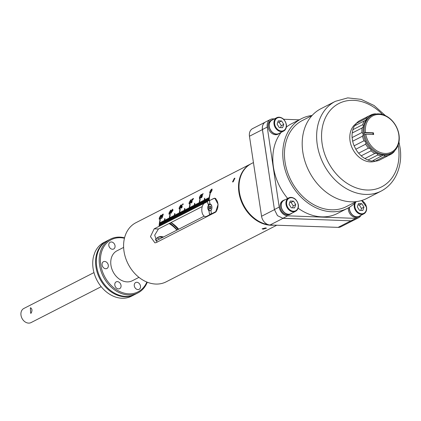 <?xml version="1.0" encoding="UTF-8"?>
<svg xmlns="http://www.w3.org/2000/svg" width="421" height="421" viewBox="0 0 421 421"><rect width="100%" height="100%" fill="white"/><g stroke="black" fill="none" stroke-linecap="round" stroke-linejoin="round"><path stroke-width="0.63" d="M179.378 209.142L179.141 208.137L179.109 208.9L179.462 209.021L180.746 206.953A33.206 25.744 62.9 0 1 181.046 206.153L181.319 205.18L181.025 204.859L179.551 206.921A33.206 25.744 -117.1 0 0 179.251 207.716L179.393 207.806A33.033 25.607 62.9 0 1 179.488 207.537M263.062 229.182L262.115 228.835L265.551 227.908L266.488 228.171L263.062 229.182M251.095 163.758A33.206 25.744 62.9 0 0 250.842 163.885A33.206 25.744 62.9 0 0 240.47 198.949A33.206 25.744 62.9 0 0 270.782 225.235A33.206 25.744 -117.1 0 0 273.924 225.124M250.842 163.885L135.92 222.709A33.206 25.744 -117.1 0 0 123.779 249.479A33.206 25.744 -117.1 0 0 141.693 279.323A33.206 25.744 62.9 0 0 166.179 281.828L276.771 225.224M208.916 200.706A33.206 25.744 -117.1 0 1 209.863 194.107L210.163 193.955A33.206 25.744 62.9 0 0 209.211 200.664L214.768 198.144L218.104 204.322L215.615 212.179L156.265 242.559L154.912 242.859L150.455 236.644L154.186 228.829L159.117 226.303A33.206 25.744 -117.1 0 1 160.069 219.594L160.369 219.441A33.206 25.744 62.9 0 0 159.412 226.151L160.112 225.793A33.206 25.744 -117.1 0 1 160.406 222.43L160.706 222.277A33.206 25.744 62.9 0 0 160.412 225.64L161.106 225.282A33.206 25.744 -117.1 0 1 161.401 221.925L161.701 221.767A33.206 25.744 62.9 0 0 161.406 225.13L162.101 224.777A33.206 25.744 -117.1 0 1 162.395 221.414L162.695 221.262A33.206 25.744 62.9 0 0 162.401 224.625L163.101 224.267A33.206 25.744 -117.1 0 1 163.395 220.904L163.69 220.751A33.206 25.744 62.9 0 0 163.395 224.114L164.095 223.756A33.206 25.744 -117.1 0 1 164.669 218.715L164.969 218.562A33.206 25.744 62.9 0 0 164.395 223.604L165.09 223.246A33.206 25.744 -117.1 0 1 165.385 219.883L165.685 219.73A33.206 25.744 62.9 0 0 165.39 223.093L166.085 222.735A33.206 25.744 -117.1 0 1 166.379 219.373L166.679 219.22A33.206 25.744 62.9 0 0 166.384 222.583L167.084 222.225A33.206 25.744 -117.1 0 1 167.379 218.862L167.674 218.71A33.206 25.744 62.9 0 0 167.379 222.072L168.079 221.714A33.206 25.744 -117.1 0 1 168.374 218.352L168.674 218.199A33.206 25.744 62.9 0 0 168.379 221.562L169.074 221.209A33.206 25.744 -117.1 0 1 170.031 214.494L170.326 214.342A33.206 25.744 62.9 0 0 169.374 221.057L170.068 220.699A33.206 25.744 -117.1 0 1 170.363 217.336L170.663 217.183A33.206 25.744 62.9 0 0 170.368 220.546L171.068 220.188A33.206 25.744 -117.1 0 1 171.363 216.826L171.657 216.673A33.206 25.744 62.9 0 0 171.363 220.036L172.063 219.678A33.206 25.744 -117.1 0 1 172.357 216.315L172.657 216.162A33.206 25.744 62.9 0 0 172.363 219.525L173.057 219.167A33.206 25.744 -117.1 0 1 173.352 215.805L173.652 215.652A33.206 25.744 62.9 0 0 173.357 219.015L174.052 218.657A33.206 25.744 -117.1 0 1 174.631 213.621L174.931 213.468A33.206 25.744 62.9 0 0 174.352 218.504L175.052 218.146A33.206 25.744 -117.1 0 1 175.346 214.784L175.641 214.631A33.206 25.744 62.9 0 0 175.346 217.994L176.046 217.641A33.206 25.744 -117.1 0 1 176.341 214.278L176.641 214.126A33.206 25.744 62.9 0 0 176.346 217.483L177.041 217.131A33.206 25.744 -117.1 0 1 177.336 213.768L177.636 213.615A33.206 25.744 62.9 0 0 177.341 216.978L178.036 216.62A33.206 25.744 -117.1 0 1 178.33 213.258L178.63 213.105A33.206 25.744 62.9 0 0 178.336 216.468L179.036 216.11A33.206 25.744 -117.1 0 1 179.988 209.4L180.288 209.242A33.206 25.744 62.9 0 0 179.33 215.957L180.03 215.599A33.206 25.744 -117.1 0 1 180.325 212.237L180.625 212.084A33.206 25.744 62.9 0 0 180.33 215.447L181.025 215.089A33.206 25.744 -117.1 0 1 181.319 211.726L181.619 211.574A33.206 25.744 62.9 0 0 181.325 214.936L182.019 214.578A33.206 25.744 -117.1 0 1 182.314 211.216L182.614 211.063A33.206 25.744 62.9 0 0 182.319 214.426L183.019 214.073A33.206 25.744 -117.1 0 1 183.314 210.71L183.609 210.558A33.206 25.744 62.9 0 0 183.314 213.915L184.014 213.563A33.206 25.744 -117.1 0 1 184.587 208.521L184.887 208.369A33.206 25.744 62.9 0 0 184.314 213.41L185.008 213.052A33.206 25.744 -117.1 0 1 185.303 209.69L185.603 209.537A33.206 25.744 62.9 0 0 185.308 212.9L186.003 212.542A33.206 25.744 -117.1 0 1 186.298 209.179L186.598 209.026A33.206 25.744 62.9 0 0 186.303 212.389L186.998 212.031A33.206 25.744 -117.1 0 1 187.298 208.669L187.592 208.516A33.206 25.744 62.9 0 0 187.298 211.879L187.998 211.521A33.206 25.744 -117.1 0 1 188.292 208.158L188.592 208.006A33.206 25.744 62.9 0 0 188.292 211.368L188.992 211.01A33.206 25.744 -117.1 0 1 189.945 204.301L190.245 204.148A33.206 25.744 62.9 0 0 189.292 210.858L189.987 210.5A33.206 25.744 -117.1 0 1 190.281 207.143L190.581 206.985A33.206 25.744 62.9 0 0 190.287 210.347L190.981 209.995A33.206 25.744 -117.1 0 1 191.281 206.632L191.576 206.479A33.206 25.744 62.9 0 0 191.281 209.842L191.981 209.484A33.206 25.744 -117.1 0 1 192.276 206.122L192.576 205.969A33.206 25.744 62.9 0 0 192.276 209.332L192.976 208.974A33.206 25.744 -117.1 0 1 193.271 205.611L193.571 205.459A33.206 25.744 62.9 0 0 193.276 208.821L193.97 208.463A33.206 25.744 -117.1 0 1 194.549 203.427L194.844 203.269A33.206 25.744 62.9 0 0 194.27 208.311L194.965 207.953A33.206 25.744 -117.1 0 1 195.26 204.59L195.56 204.438A33.206 25.744 62.9 0 0 195.265 207.8L195.965 207.442A33.206 25.744 -117.1 0 1 196.26 204.08L196.554 203.927A33.206 25.744 62.9 0 0 196.26 207.29L196.96 206.932A33.206 25.744 -117.1 0 1 197.254 203.575L197.554 203.417A33.206 25.744 62.9 0 0 197.26 206.779L197.954 206.427A33.206 25.744 -117.1 0 1 198.249 203.064L198.549 202.911A33.206 25.744 62.9 0 0 198.254 206.274L198.949 205.916A33.206 25.744 -117.1 0 1 199.907 199.201L200.207 199.049A33.206 25.744 62.9 0 0 199.249 205.764L199.949 205.406A33.206 25.744 -117.1 0 1 200.243 202.043L200.538 201.891A33.206 25.744 62.9 0 0 200.243 205.253L200.943 204.895A33.206 25.744 -117.1 0 1 201.238 201.533L201.538 201.38A33.206 25.744 62.9 0 0 201.243 204.743L201.938 204.385A33.206 25.744 -117.1 0 1 202.233 201.022L202.533 200.87A33.206 25.744 62.9 0 0 202.238 204.232L202.933 203.875A33.206 25.744 -117.1 0 1 203.227 200.512L203.527 200.359A33.206 25.744 62.9 0 0 203.232 203.722L203.932 203.364A33.206 25.744 -117.1 0 1 204.506 198.328L204.806 198.175A33.206 25.744 62.9 0 0 204.227 203.211L204.927 202.859A33.206 25.744 -117.1 0 1 205.222 199.496L205.522 199.344A33.206 25.744 62.9 0 0 205.227 202.706L205.922 202.348A33.206 25.744 -117.1 0 1 206.216 198.986L206.516 198.833A33.206 25.744 62.9 0 0 206.222 202.196L206.916 201.838A33.206 25.744 -117.1 0 1 207.211 198.475L207.511 198.323A33.206 25.744 62.9 0 0 207.216 201.685L207.537 201.522M207.937 200.822A33.206 25.744 -117.1 0 1 208.211 197.965L208.506 197.812A33.206 25.744 62.9 0 0 208.227 200.785M210.084 193.423L209.737 192.481L209.763 193.207L210.232 193.271L211.705 191.108A33.206 25.744 62.9 0 1 212 190.313L212.063 189.04L211.058 189.755L210.5 190.897L210.526 190.508M209.737 192.481L209.837 192.065A33.206 25.744 -117.1 0 1 210.132 191.266L210.363 190.797M203.106 193.555A33.206 25.744 62.9 0 0 201.754 197.007L202.269 196.228A33.206 25.744 62.9 0 0 202.038 196.939L201.227 197.875A33.206 25.744 -117.1 0 1 202.79 193.718L203.106 193.555M199.733 198.723L199.386 197.775L199.412 198.507L199.88 198.57L201.354 196.407A33.206 25.744 62.9 0 1 201.654 195.607L201.712 194.334L200.706 195.055L200.149 196.191L200.175 195.802M199.386 197.775L199.486 197.36A33.206 25.744 -117.1 0 1 199.786 196.565L200.012 196.097M191.102 202.091L193.35 198.886A33.206 25.744 62.9 0 1 193.555 198.444L192.06 199.207A33.206 25.744 -117.1 0 0 191.855 199.649L193.018 199.054L190.855 202.217A33.206 25.744 -117.1 0 0 190.797 202.396L190.781 202.996L191.123 203.054L192.25 201.648L191.46 202.501L191.113 202.606L191.045 202.264A33.206 25.744 62.9 0 1 191.102 202.091M190.187 203.006L190.708 201.854A33.206 25.744 62.9 0 1 191.002 201.059L191.281 200.08L190.981 199.759L189.508 201.822A33.206 25.744 -117.1 0 0 189.213 202.617L189.197 203.959L190.187 203.006M189.103 203.043L189.213 202.617M179.141 208.137L179.251 207.716M182.156 204.785L181.798 205.374M182.682 204.011L183.14 203.843L183.161 204.511L182.519 204.427L181.872 205.169A33.206 25.744 62.9 0 0 181.725 205.527L181.725 205.948L182.104 205.827A33.206 25.744 62.9 0 0 181.972 206.179L181.146 207.185A33.206 25.744 62.9 0 0 181.088 207.364L181.519 205.632A33.206 25.744 -117.1 0 1 181.667 205.28M181.156 207.7L181.472 207.769L181.083 207.59L181.098 206.916M181.335 207.685L182.293 206.748L181.33 208.063L180.867 208.074L180.877 207.469A33.206 25.744 -117.1 0 1 180.941 207.295M170.105 213.284L170.621 212.137A33.206 25.744 62.9 0 1 170.921 211.337L171.194 210.363L170.9 210.042L169.426 212.1A33.206 25.744 -117.1 0 0 169.126 212.9L169.11 214.242L170.105 213.284M169.016 213.321L169.126 212.9M170.831 213.436A33.206 25.744 -117.1 0 1 171.631 211.042L171.215 211.258A33.206 25.744 -117.1 0 1 171.431 210.726L171.847 210.511A33.206 25.744 -117.1 0 1 172.394 209.274L172.642 209.148A33.206 25.744 62.9 0 0 172.094 210.384L173.089 209.874A33.206 25.744 62.9 0 0 172.878 210.405L170.831 213.436M162.117 217.899L160.706 218.62A33.206 25.744 -117.1 0 1 160.838 218.178L162.038 217.562A33.206 25.744 -117.1 0 1 162.511 216.141L161.543 216.852L161.527 216.005A33.206 25.744 -117.1 0 1 161.675 215.647L163.222 214.036L163.206 214.794L162.601 214.626L161.843 215.631A33.206 25.744 62.9 0 0 161.775 215.81L161.88 216.394L162.885 215.594A33.206 25.744 62.9 0 0 162.117 217.899M160.312 218.294L160.827 217.147A33.206 25.744 62.9 0 1 161.127 216.352L161.401 215.373L161.106 215.052L159.633 217.115A33.206 25.744 -117.1 0 0 159.338 217.91L159.322 219.252L160.312 218.294M159.222 218.331L159.338 217.91M234.365 178.278L234.929 178.209L233.118 181.883L232.518 181.93L234.365 178.278M123.627 247.406L116.991 250.8A16.824 13.046 62.9 0 0 110.839 264.362A16.824 13.046 62.9 0 0 119.917 279.486A16.824 13.046 62.9 0 0 132.32 280.754L138.956 277.36M124.448 238.249A29.312 22.723 -117.1 0 0 100.766 255.489A29.312 22.723 -117.1 0 0 116.401 289.659A29.312 22.723 62.9 0 0 146.861 282.044M139.414 289.148A3.81 2.952 62.9 0 0 139.909 284.401A3.81 2.952 62.9 0 0 135.651 282.549A3.81 2.952 62.9 0 0 135.362 282.728A3.81 2.952 62.9 0 0 134.867 287.48A3.81 2.952 62.9 0 0 139.125 289.327A3.81 2.952 62.9 0 0 139.414 289.148M116.849 288.359A3.81 2.952 62.9 0 0 119.659 288.648A3.81 2.952 62.9 0 0 121.048 285.575A3.81 2.952 62.9 0 0 118.996 282.154A3.81 2.952 62.9 0 0 116.185 281.865A3.81 2.952 62.9 0 0 114.796 284.938A3.81 2.952 62.9 0 0 116.849 288.359M102.093 264.983A3.81 2.952 62.9 0 0 106.923 268.482A3.81 2.952 62.9 0 0 108.292 265.204A3.81 2.952 62.9 0 0 103.455 261.704A3.81 2.952 62.9 0 0 102.093 264.983M109.897 242.401A3.81 2.952 62.9 0 0 109.402 247.153A3.81 2.952 62.9 0 0 113.659 249.006A3.81 2.952 62.9 0 0 113.954 248.827A3.81 2.952 62.9 0 0 114.449 244.075A3.81 2.952 62.9 0 0 110.191 242.222A3.81 2.952 62.9 0 0 109.897 242.401M124.553 237.818A30.196 23.408 -117.1 0 0 110.402 239.149A30.196 23.408 -117.1 0 0 99.361 263.493A30.196 23.408 -117.1 0 0 115.654 290.632A30.196 23.408 62.9 0 0 137.92 292.911A30.196 23.408 62.9 0 0 147.276 282.212M110.402 239.149L107.544 240.612A30.196 23.408 62.9 0 0 96.504 264.956A30.196 23.408 62.9 0 0 112.796 292.095A30.196 23.408 -117.1 0 0 135.062 294.374L137.92 292.911M134.678 294.563A30.196 23.408 -117.1 0 1 134.299 294.763A30.196 23.408 -117.1 0 1 112.033 292.484A30.196 23.408 -117.1 0 1 95.746 265.346A30.196 23.408 -117.1 0 1 106.781 241.001A30.196 23.408 -117.1 0 1 107.166 240.812M106.781 241.001L103.929 242.464A30.196 23.408 62.9 0 0 94.93 252.3L93.625 256.079A30.196 23.408 62.9 0 0 109.181 293.947A30.196 23.408 -117.1 0 0 131.441 296.226L134.299 294.763M156.759 238.133A11.256 8.725 -117.1 0 1 159.622 238.975M157.575 237.518A10.183 7.894 -117.1 0 1 162.506 237.502M163.501 236.991A10.183 7.894 62.9 0 0 158.059 237.239A10.183 7.894 62.9 0 0 155.317 239.965M169.068 223.54A27.007 20.939 -117.1 0 1 170.31 224.298A27.007 20.939 -117.1 0 1 176.909 230.129M177.141 230.008A30.107 23.339 62.9 0 0 169.774 223.183M170.884 222.614A31.438 24.371 -117.1 0 1 178.088 229.524M171.047 222.53A28.118 21.797 -117.1 0 1 178.699 229.213M157.022 242.17L154.707 235.15L158.449 228.977L202.254 206.558M159.117 226.303L159.412 226.151M160.412 225.64L160.112 225.793M161.406 225.13L161.106 225.282M162.401 224.625L162.101 224.777M163.395 224.114L163.101 224.267M164.395 223.604L164.095 223.756M165.39 223.093L165.09 223.246M166.384 222.583L166.085 222.735M167.379 222.072L167.084 222.225M168.379 221.562L168.079 221.714M169.374 221.057L169.074 221.209M170.368 220.546L170.068 220.699M171.363 220.036L171.068 220.188M172.363 219.525L172.063 219.678M173.357 219.015L173.057 219.167M174.352 218.504L174.052 218.657M175.346 217.994L175.052 218.146M176.346 217.483L176.046 217.641M177.341 216.978L177.041 217.131M178.336 216.468L178.036 216.62M179.33 215.957L179.036 216.11M180.33 215.447L180.03 215.599M181.325 214.936L181.025 215.089M182.319 214.426L182.019 214.578M183.314 213.915L183.019 214.073M184.314 213.41L184.014 213.563M185.308 212.9L185.008 213.052M186.303 212.389L186.003 212.542M187.298 211.879L186.998 212.031M188.292 211.368L187.998 211.521M189.292 210.858L188.992 211.01M190.287 210.347L189.987 210.5M191.281 209.842L190.981 209.995M192.276 209.332L191.981 209.484M193.276 208.821L192.976 208.974M194.27 208.311L193.97 208.463M195.265 207.8L194.965 207.953M196.26 207.29L195.965 207.442M197.26 206.779L196.96 206.932M198.254 206.274L197.954 206.427M199.249 205.764L198.949 205.916M200.243 205.253L199.949 205.406M201.243 204.743L200.943 204.895M202.238 204.232L201.938 204.385M203.232 203.722L202.933 203.875M204.227 203.211L203.932 203.364M205.227 202.706L204.927 202.859M206.222 202.196L205.922 202.348M207.216 201.685L206.916 201.838M209.863 194.107L210.005 194.181A33.033 25.607 62.9 0 0 209.063 200.685M160.069 219.594L160.212 219.667A33.033 25.607 62.9 0 0 159.264 226.309M160.406 222.43L160.548 222.493A33.033 25.607 62.9 0 0 160.259 225.798M161.401 221.925L161.548 221.983A33.033 25.607 62.9 0 0 161.254 225.288M162.395 221.414L162.543 221.472A33.033 25.607 62.9 0 0 162.248 224.782M163.395 220.904L163.537 220.962A33.033 25.607 62.9 0 0 163.248 224.272M164.669 218.715L164.816 218.783A33.033 25.607 62.9 0 0 164.243 223.761M165.385 219.883L165.532 219.941A33.033 25.607 62.9 0 0 165.237 223.251M166.379 219.373L166.527 219.436A33.033 25.607 62.9 0 0 166.232 222.741M167.379 218.862L167.521 218.925A33.033 25.607 62.9 0 0 167.232 222.23M168.374 218.352L168.516 218.415A33.033 25.607 62.9 0 0 168.226 221.72M170.031 214.494L170.168 214.573A33.033 25.607 62.9 0 0 169.221 221.214M170.363 217.336L170.51 217.394A33.033 25.607 62.9 0 0 170.216 220.704M171.363 216.826L171.505 216.883A33.033 25.607 62.9 0 0 171.215 220.194M172.357 216.315L172.499 216.373A33.033 25.607 62.9 0 0 172.21 219.683M173.352 215.805L173.499 215.862A33.033 25.607 62.9 0 0 173.205 219.173M174.631 213.621L174.773 213.689A33.033 25.607 62.9 0 0 174.199 218.662M175.346 214.784L175.489 214.847A33.033 25.607 62.9 0 0 175.199 218.152M176.341 214.278L176.483 214.336A33.033 25.607 62.9 0 0 176.194 217.646M177.336 213.768L177.483 213.826A33.033 25.607 62.9 0 0 177.188 217.136M178.33 213.258L178.478 213.315A33.033 25.607 62.9 0 0 178.183 216.626M179.988 209.4L180.13 209.474A33.033 25.607 62.9 0 0 179.183 216.115M180.325 212.237L180.467 212.295A33.033 25.607 62.9 0 0 180.177 215.605M181.319 211.726L181.467 211.789A33.033 25.607 62.9 0 0 181.172 215.094M182.314 211.216L182.461 211.279A33.033 25.607 62.9 0 0 182.167 214.584M183.314 210.71L183.456 210.768A33.033 25.607 62.9 0 0 183.167 214.078M184.587 208.521L184.735 208.59A33.033 25.607 62.9 0 0 184.161 213.568M185.303 209.69L185.45 209.747A33.033 25.607 62.9 0 0 185.156 213.058M186.298 209.179L186.445 209.237A33.033 25.607 62.9 0 0 186.15 212.547M187.298 208.669L187.44 208.727A33.033 25.607 62.9 0 0 187.15 212.037M188.292 208.158L188.434 208.221A33.033 25.607 62.9 0 0 188.145 211.526M189.945 204.301L190.087 204.38A33.033 25.607 62.9 0 0 189.14 211.016M190.281 207.143L190.429 207.2A33.033 25.607 62.9 0 0 190.134 210.505M191.281 206.632L191.423 206.69A33.033 25.607 62.9 0 0 191.134 210M192.276 206.122L192.418 206.179A33.033 25.607 62.9 0 0 192.129 209.49M193.271 205.611L193.418 205.669A33.033 25.607 62.9 0 0 193.123 208.979M194.549 203.427L194.691 203.496A33.033 25.607 62.9 0 0 194.118 208.469M195.26 204.59L195.407 204.653A33.033 25.607 62.9 0 0 195.112 207.958M196.26 204.08L196.402 204.143A33.033 25.607 62.9 0 0 196.112 207.448M197.254 203.575L197.396 203.632A33.033 25.607 62.9 0 0 197.107 206.937M198.249 203.064L198.396 203.122A33.033 25.607 62.9 0 0 198.102 206.432M199.907 199.201L200.049 199.28A33.033 25.607 62.9 0 0 199.096 205.922M200.243 202.043L200.385 202.101A33.033 25.607 62.9 0 0 200.096 205.411M201.238 201.533L201.38 201.591A33.033 25.607 62.9 0 0 201.091 204.901M202.233 201.022L202.38 201.085A33.033 25.607 62.9 0 0 202.085 204.39M203.227 200.512L203.375 200.575A33.033 25.607 62.9 0 0 203.08 203.88M204.506 198.328L204.648 198.396A33.033 25.607 62.9 0 0 204.08 203.369M205.222 199.496L205.364 199.554A33.033 25.607 62.9 0 0 205.074 202.864M206.216 198.986L206.364 199.044A33.033 25.607 62.9 0 0 206.069 202.354M207.211 198.475L207.358 198.533A33.033 25.607 62.9 0 0 207.064 201.843M208.211 197.965L208.353 198.023A33.033 25.607 62.9 0 0 208.085 200.806M265.035 122.258L252.632 128.605A8.857 6.862 62.9 0 0 249.458 136.236L261.557 216.257A8.857 6.862 62.9 0 0 270.05 224.988L338.11 227.377A8.857 6.862 62.9 0 0 340.863 226.782L353.108 220.515M270.05 224.988L282.996 218.362L277.471 215.647L274.418 209.526L262.404 129.61A8.857 6.862 -117.1 0 1 263.641 123.642A8.857 6.862 62.9 0 1 265.635 121.901L270.419 119.453A8.857 6.862 -117.1 0 1 273.187 118.859L274.403 118.906M277.471 215.647L282.896 218.273L350.982 220.83A8.857 6.862 62.9 0 0 353.751 220.236L358.529 217.789A8.857 6.862 -117.1 0 1 355.761 218.383L287.68 215.826A8.857 6.862 -117.1 0 1 279.197 207.079L274.418 209.526M282.996 218.362L316.997 219.557M268.451 169.584L262.462 129.51A8.857 6.862 -117.1 0 1 263.641 123.642M262.462 129.51L267.24 127.063L279.197 207.079M267.24 127.063A8.857 6.862 -117.1 0 1 270.419 119.453M299.199 119.838L283.649 119.254M360.976 215.31A8.857 6.862 -117.1 0 1 358.529 217.789M356.187 201.622A50.388 39.064 -117.1 0 1 347.388 208.379A50.388 39.064 -117.1 0 1 283.396 161.985A50.388 39.064 -117.1 0 1 301.473 118.669L291.516 123.769A50.388 39.064 62.9 0 0 286.359 127.105M281.17 132.352A50.388 39.064 62.9 0 0 273.434 167.079A50.388 39.064 62.9 0 0 287.664 198.438M298.121 208.195A50.388 39.064 62.9 0 0 337.432 213.473L347.388 208.379M360.223 215.694A7.704 5.973 -117.1 0 1 359.171 216.431L358.176 216.941A7.704 5.973 -117.1 0 1 348.393 209.863A7.704 5.973 -117.1 0 1 348.325 207.879M291.995 213.131A7.704 5.973 -117.1 0 1 290.943 213.868L289.948 214.378A7.704 5.973 -117.1 0 1 280.165 207.3A7.704 5.973 -117.1 0 1 282.928 200.664L283.922 200.154A7.704 5.973 -117.1 0 1 285.138 199.733M280.012 132.947A7.704 5.973 -117.1 0 1 278.96 133.683L277.965 134.194A7.704 5.973 -117.1 0 1 268.182 127.116A7.704 5.973 -117.1 0 1 270.94 120.474L271.94 119.969A7.704 5.973 -117.1 0 1 273.15 119.543M301.473 118.669A50.388 39.064 -117.1 0 1 312.098 115.486M312.035 115.554L302.404 120.485A48.352 37.48 62.9 0 0 285.054 162.043A48.352 37.48 62.9 0 0 346.462 206.564L356.098 201.633M320.897 108.729A50.388 39.064 62.9 0 0 302.815 152.044A50.388 39.064 62.9 0 0 366.812 198.438L381.252 191.045A50.388 39.064 62.9 0 1 317.255 144.65A50.388 39.064 -117.1 0 1 335.337 101.34L320.897 108.729M356.271 123.469A21.255 16.477 -117.1 0 0 350.051 140.946A21.255 16.477 62.9 0 0 370.433 161.901A21.255 16.477 62.9 0 0 375.416 161.169M394.44 150.95L394.256 151.602A22.139 17.161 -117.1 0 1 391.351 154.081L381.394 159.112M391.383 153.133A21.255 16.477 62.9 0 1 384.773 154.56A21.255 16.477 62.9 0 1 364.539 134.457A21.255 16.477 -117.1 0 1 364.397 133.604A21.255 16.477 -117.1 0 1 364.281 132.757A21.255 16.477 -117.1 0 1 372.011 115.296A21.255 16.477 -117.1 0 1 399.003 134.82A21.255 16.477 62.9 0 1 391.383 153.133L390.383 153.644A21.255 16.477 62.9 0 1 390.167 153.749L390.141 153.765M369.154 115.891L371.706 114.586L371.238 115.696A21.255 16.477 62.9 0 0 371.017 115.807A21.255 16.477 62.9 0 0 366.291 119.906A21.255 16.477 62.9 0 0 363.539 126.379A21.255 16.477 62.9 0 0 363.397 134.115A21.255 16.477 62.9 0 0 365.891 141.951A21.255 16.477 62.9 0 0 370.643 148.681A21.255 16.477 62.9 0 0 376.921 153.286A21.255 16.477 62.9 0 0 383.778 155.07A21.255 16.477 62.9 0 0 390.167 153.749L388.699 155.375A22.139 17.161 -117.1 0 1 384.947 156.149L375.085 161.19L372.89 160.622M364.539 134.457L365.76 134.225A20.366 15.787 -117.1 0 0 385.147 153.455A20.366 15.787 -117.1 0 0 398.819 134.825A20.366 15.787 -117.1 0 0 379.726 114.486A20.366 15.787 -117.1 0 0 365.502 132.531L364.281 132.757L372.917 133.062L373.416 132.81L373.674 134.504L365.76 134.225M365.502 132.531L373.416 132.81M373.132 134.483L372.917 133.062M361.971 132.526L352.109 137.572L352.661 141.219L362.523 136.172L363.397 134.115L361.971 132.526A22.139 17.161 -117.1 0 1 362.055 127.979L363.539 126.379L362.728 124.653L352.872 129.7A22.139 17.161 -117.1 0 1 354.487 125.9L366.291 119.906L366.149 118.354L356.287 123.4A22.139 17.161 -117.1 0 1 359.197 120.922L369.054 115.88L371.238 115.696M362.139 127.937L352.193 133.025L352.872 129.7M352.109 137.572A22.139 17.161 -117.1 0 1 352.193 133.025M354.129 145.819L355.824 149.229L365.681 144.182L365.891 141.951L363.986 140.772L354.129 145.819A22.139 17.161 -117.1 0 1 352.661 141.219M363.986 140.772A22.139 17.161 -117.1 0 1 362.523 136.172M358.613 153.181L361.197 155.838L371.054 150.792L370.643 148.681L368.475 148.134L358.613 153.181A22.139 17.161 -117.1 0 1 355.824 149.229M368.475 148.134A22.139 17.161 -117.1 0 1 365.681 144.182M364.886 158.543L367.959 160.038L377.821 154.991L376.921 153.286L374.743 153.497L364.886 158.543A22.139 17.161 -117.1 0 1 361.197 155.838M374.743 153.497A22.139 17.161 -117.1 0 1 371.054 150.792M384.947 156.149L383.778 155.07L382.815 155.317L371.985 161.085A22.139 17.161 -117.1 0 1 367.959 160.038M381.847 156.038A22.139 17.161 -117.1 0 1 377.821 154.991M388.699 155.375L378.842 160.422A22.139 17.161 -117.1 0 1 375.085 161.19M390.167 153.749L391.351 154.081M355.435 125.463L356.287 123.4M362.728 124.653A22.139 17.161 -117.1 0 1 364.349 120.853M366.149 118.354A22.139 17.161 -117.1 0 1 369.054 115.88M375.985 114.017L375.458 113.812A22.139 17.161 -117.1 0 0 371.706 114.586M359.171 216.431A7.704 5.973 -117.1 0 1 349.388 209.353A7.704 5.973 -117.1 0 1 349.325 207.295M349.488 207.195A7.525 5.836 62.9 0 0 349.535 209.358A7.525 5.836 62.9 0 0 359.092 216.273L363.812 213.857A7.525 5.836 -117.1 0 1 354.256 206.943A7.525 5.836 62.9 0 1 354.561 203.285M361.792 203.69L358.46 203.575L357.308 206.906L359.487 210.358L362.818 210.474L363.97 207.143L361.792 203.69L359.302 204.969L361.481 208.416L360.792 210.405M363.97 207.143L361.481 208.416M357.997 204.922L359.302 204.969M290.943 213.868A7.704 5.973 -117.1 0 1 281.16 206.79A7.704 5.973 -117.1 0 1 283.922 200.154M281.307 206.795A7.525 5.836 62.9 0 0 290.864 213.71L295.584 211.295A7.525 5.836 -117.1 0 1 286.027 204.38A7.525 5.836 62.9 0 1 288.722 197.896A7.525 5.836 62.9 0 1 298.284 204.811A7.525 5.836 -117.1 0 1 295.584 211.295C297.789 210.005 298.715 207.816 298.363 204.727C296.642 198.933 293.432 196.66 288.722 197.896L284.001 200.312A7.525 5.836 62.9 0 0 281.307 206.795M293.563 201.133L290.232 201.012L289.08 204.348L291.258 207.795L294.589 207.911L295.742 204.58L293.563 201.133L291.074 202.406L293.253 205.853L292.563 207.842M295.742 204.58L293.253 205.853M289.769 202.359L291.074 202.406M278.96 133.683A7.704 5.973 -117.1 0 1 269.177 126.605A7.704 5.973 -117.1 0 1 271.94 119.969M269.319 126.61A7.525 5.836 62.9 0 0 278.876 133.525L283.596 131.11A7.525 5.836 -117.1 0 1 274.039 124.195A7.525 5.836 62.9 0 1 276.739 117.706A7.525 5.836 62.9 0 1 286.296 124.627A7.525 5.836 -117.1 0 1 283.596 131.11C285.801 129.815 286.727 127.626 286.38 124.542C284.659 118.748 281.449 116.47 276.739 117.706L272.019 120.127A7.525 5.836 62.9 0 0 269.319 126.61M281.581 120.943L278.249 120.827L277.097 124.158L279.276 127.61L282.607 127.726L283.759 124.395L281.581 120.943L279.091 122.216L281.27 125.669L280.581 127.652M283.759 124.395L281.27 125.669M277.786 122.174L279.091 122.216M253.437 162.559L251.342 163.632A33.206 25.744 62.9 0 0 240.449 196.975A33.206 25.744 62.9 0 0 268.298 224.688M209.837 192.065L209.874 192.571M209.974 192.155A33.033 25.607 62.9 0 1 210.268 191.36L210.132 191.266M210.268 191.36L210.784 190.097M210.916 190.197L211.058 189.755M211.189 189.855L211.442 189.355M211.574 189.461L211.795 189.108M212 190.124L211.842 190.629A33.033 25.607 62.9 0 0 211.61 191.245L210.5 192.913L210.026 192.776L210.126 191.844A33.206 25.744 62.9 0 1 210.358 191.223L211.589 189.55L212 190.124L211.81 189.508M210.126 192.871L211.474 191.15A33.206 25.744 -117.1 0 1 211.705 190.534L211.868 190.029M202.075 196.812L201.754 197.007M202.922 193.818A33.033 25.607 62.9 0 0 201.422 197.781M199.486 197.36L199.522 197.865M199.622 197.449A33.033 25.607 62.9 0 1 199.922 196.66L199.786 196.565M199.922 196.66L200.433 195.397M200.57 195.497L200.706 195.055M200.843 195.155L201.091 194.655M201.222 194.76L201.443 194.407M201.654 195.423L201.496 195.923A33.033 25.607 62.9 0 0 201.264 196.539L200.154 198.207L199.68 198.07L199.78 197.139A33.206 25.744 62.9 0 1 200.012 196.518L201.238 194.849L201.654 195.423L201.459 194.802M199.78 198.17L201.127 196.449A33.206 25.744 -117.1 0 1 201.359 195.828L201.517 195.323M191.597 202.585L191.692 202.306M191.834 202.39L191.876 202.064M192.013 202.148L192.181 201.843M190.924 203.08L190.724 202.727M190.866 202.811L190.797 202.396M190.934 202.48A33.033 25.607 -117.1 0 1 190.992 202.306L190.855 202.217M190.992 202.306L191.018 201.843M191.155 201.933L191.192 201.533M191.334 201.622L192.66 199.801M192.092 199.533A33.033 25.607 62.9 0 1 192.192 199.312L192.06 199.207M192.192 199.312L193.45 198.67M189.334 204.043L189.066 203.801M189.208 203.885L189.024 203.601M189.166 203.685L189.055 203.285M189.445 202.443A33.033 25.607 62.9 0 0 189.35 202.712M190.692 199.975L190.36 200.349M190.824 200.08L190.981 199.759M189.371 203.496L189.924 203.369L190.445 202.512L189.371 203.496L189.45 202.422A33.206 25.744 62.9 0 1 189.682 201.806L190.776 200.201L191.066 200.838L190.945 200.185M191.066 200.838L190.76 201.254L190.934 200.743M190.303 202.427L190.529 201.875A33.206 25.744 -117.1 0 1 190.76 201.254M180.404 205.443L181.293 204.938M179.278 208.227L179.393 207.806M179.409 208.595L179.967 208.463L180.483 207.611L179.409 208.595L179.493 207.521A33.206 25.744 62.9 0 1 179.725 206.9L180.82 205.301L181.109 205.937L180.988 205.28M181.109 205.937L180.941 206.443L180.972 205.843M180.346 207.521L180.572 206.969A33.206 25.744 -117.1 0 1 180.804 206.348M182.814 204.111L183.014 203.838M182.035 206.011L181.725 205.948M181.64 207.685L181.735 207.406M181.872 207.49L181.914 207.164M182.056 207.248L182.083 206.853M181.004 208.158L180.809 207.806M180.946 207.89L180.877 207.469M181.414 206.7L181.54 206.258M181.535 206.279L181.419 205.964M181.519 205.632L181.556 206.058M169.253 214.321L168.984 214.078M169.121 214.163L168.942 213.879M169.079 213.963L168.968 213.568M169.368 212.705L169.468 213.757L170.447 212.152A33.206 25.744 -117.1 0 1 170.679 211.531L170.694 210.484L169.6 212.084A33.206 25.744 62.9 0 0 169.368 212.705A33.033 25.607 62.9 0 0 169.268 212.989M170.61 210.258L170.279 210.626M170.742 210.358L170.9 210.042M169.284 213.773L169.842 213.647L170.221 212.705M170.847 211.021L170.863 210.463M170.984 211.121L170.679 211.531M171.631 211.042L171.768 211.137A33.033 25.607 62.9 0 0 171.021 213.336M171.431 211.147A33.033 25.607 62.9 0 1 171.563 210.821L171.431 210.726M171.563 210.821L171.847 210.511M171.978 210.611A33.033 25.607 62.9 0 1 172.526 209.379L172.394 209.274M173.005 210.084L172.094 210.384M171.294 212.6L172.589 210.553L171.884 210.916A33.206 25.744 62.9 0 0 171.294 212.6L172.373 211.179M160.896 218.52A33.033 25.607 62.9 0 1 160.975 218.257L160.838 218.178M160.975 218.257L162.038 217.562M162.632 216.273A33.033 25.607 62.9 0 0 162.18 217.641M161.569 216.783L161.438 216.405M161.575 216.494L161.527 216.005M162.559 214.378L162.227 214.747M162.69 214.478L162.806 214.184M163.09 215.02L163.027 214.61M162.264 216.357L162.327 216.089M162.464 216.184L162.595 215.741M159.459 219.336L159.191 219.094M159.333 219.178L159.149 218.888M159.285 218.973L159.18 218.578M159.57 217.736A33.033 25.607 62.9 0 0 159.475 217.999M160.817 215.268L160.485 215.641M160.948 215.373L161.106 215.052M159.496 218.788L160.048 218.662L160.564 217.804L159.496 218.788L159.575 217.715A33.206 25.744 62.9 0 1 159.806 217.099L160.901 215.494L161.19 216.131L161.069 215.478M161.19 216.131L160.885 216.547L161.054 216.036M160.427 217.715L160.654 217.162A33.206 25.744 -117.1 0 1 160.885 216.547M206.827 216.678L206.016 216.652L210.311 214.452L209.442 214.105L208.953 210.884L210.947 210.5A3.542 2.052 -88 0 0 211.874 206.527A3.542 2.052 -88 0 0 210.005 204.006A3.542 2.052 -88 0 0 209.968 204.006L209.458 200.638L213.752 198.444A7.083 4.11 92 0 1 214.115 198.428A7.083 4.11 92 0 1 217.894 203.769A7.083 4.11 92 0 1 215.752 211.663L216.315 211.684M210.947 210.5L211.458 213.863L215.752 211.663M209.442 214.105L211.458 213.863M206.016 216.652A7.083 4.11 92 0 1 205.653 216.662A7.083 4.11 92 0 1 201.917 211.621A7.083 4.11 92 0 1 204.017 203.427L207.553 201.617M209.458 200.638L207.442 200.885L207.927 204.106L208.816 204.595A3.542 2.052 -88 0 0 207.89 208.563A3.542 2.052 -88 0 0 209.095 210.868M207.927 204.106L209.968 204.006M209.163 207.99L209.79 209.042L210.653 208.6L210.889 207.111L210.268 206.058L209.405 206.5L209.163 207.99L210.605 208.042L210.784 206.932M210.553 206.543L209.405 206.5M93.967 272.582L23.844 308.472A7.925 6.147 -117.1 0 0 21.371 316.839A7.925 6.147 -117.1 0 0 28.607 323.112A7.925 6.147 62.9 0 0 31.07 322.581L101.187 286.69M30.37 307.893C32.185 308.604 32.454 310.356 31.165 313.15L30.633 313.266L30.37 307.893L30.822 307.777M104.061 283.886A29.554 22.908 -117.1 0 1 97.919 271.892M154.186 228.829L158.449 228.977M274.439 209.669L261.557 216.257M249.458 136.236L262.404 129.61M282.896 218.273L287.68 215.826M350.982 220.83L355.761 218.383M398.182 145.029A46.847 36.317 -117.1 0 1 398.44 146.608A46.847 36.317 -117.1 0 1 366.986 190.013A46.847 36.317 -117.1 0 1 322.133 143.74A46.847 36.317 -117.1 0 1 339.515 103.187A46.847 36.317 -117.1 0 1 382.563 114.517M361.597 200.522A7.525 5.836 62.9 0 1 366.512 207.374A7.525 5.836 -117.1 0 1 363.812 213.857C366.017 212.563 366.944 210.374 366.591 207.29L361.681 200.496M361.318 200.606A7.068 5.478 -117.1 0 1 366.391 207.227A7.068 5.478 -117.1 0 1 361.665 213.789A7.068 5.478 -117.1 0 1 354.887 206.822A7.068 5.478 -117.1 0 1 356.25 201.617M286.659 204.259A7.068 5.478 -117.1 0 1 291.39 197.696A7.068 5.478 -117.1 0 1 298.163 204.664A7.068 5.478 -117.1 0 1 293.437 211.226A7.068 5.478 -117.1 0 1 286.659 204.259M274.676 124.074A7.068 5.478 -117.1 0 1 279.407 117.512A7.068 5.478 -117.1 0 1 286.18 124.479A7.068 5.478 -117.1 0 1 281.449 131.042A7.068 5.478 -117.1 0 1 274.676 124.074M338.11 227.377L350.903 220.83M209.605 210.795A3.363 1.952 92 0 1 208.7 209.784M210.784 204.301A3.363 1.952 -88 0 0 210.332 204.196A3.363 1.952 -88 0 0 208.858 205.227M208.263 208.453A3.136 1.816 92 0 1 209.574 204.548A3.136 1.816 92 0 1 211.789 206.648A3.136 1.816 92 0 1 210.479 210.553A3.136 1.816 92 0 1 208.263 208.453M381.252 191.045C397.356 182.54 402.786 163.011 399.95 147.103L398.961 142.024M385.457 115.643L374.09 105.497L361.102 99.356L347.735 97.888L335.337 101.34M372.011 115.296L371.017 115.807M215.815 198.486L214.115 198.428M206.779 216.704L205.653 216.662M210.642 204.206L210.332 204.196C208.963 204.238 208.258 205.669 208.227 208.495L209.584 210.795M204.211 216.152L155.849 240.907"/></g></svg>
